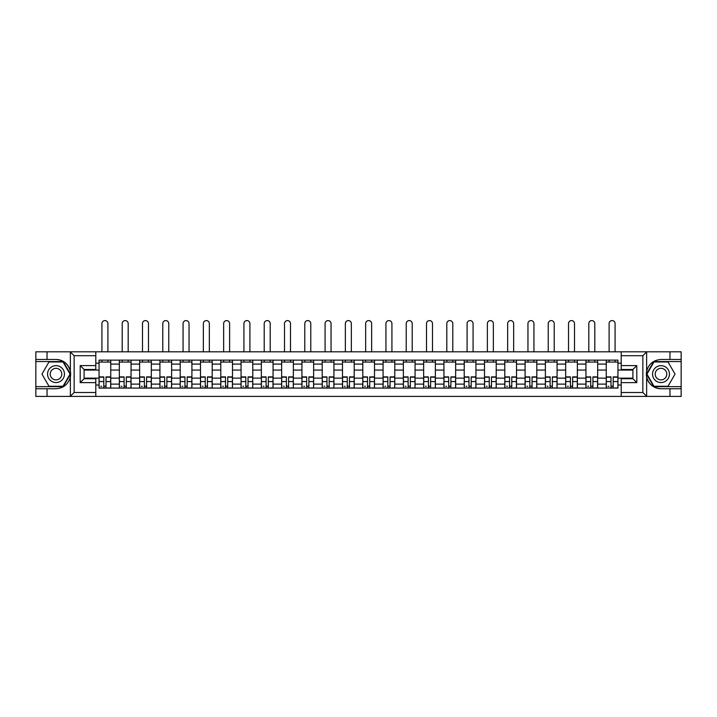 <?xml version="1.0" encoding="UTF-8"?>
<svg xmlns="http://www.w3.org/2000/svg" width="717" height="717" viewBox="0 0 717 717"><rect width="100%" height="100%" fill="white"/><g stroke="black" fill="none" stroke-linecap="round" stroke-linejoin="round"><path stroke-width="1.08" d="M95.8 396.411L621.2 396.411L621.2 378.719L632.905 378.719L632.905 369.488L621.2 369.488L621.2 351.805L95.8 351.805L95.8 369.488L84.095 369.488L84.095 378.719L95.8 378.719L95.8 396.411L70.132 396.411L74.147 392.504L95.8 392.504M70.132 396.411L35.85 396.411L35.85 388.739L47.035 388.739L47.035 396.411L74.604 396.411M74.604 351.805L35.85 351.805L35.85 386.651L63.257 386.651L70.499 374.104L63.257 361.556L35.85 361.556M621.2 351.805L681.15 351.805L681.15 359.477L669.965 359.477L669.965 351.805L642.396 351.805M119.345 388.085L119.345 364.093L110.759 364.093L110.759 388.085M110.759 364.093L110.759 360.122M119.345 364.093L119.345 360.122M131.05 360.122L131.05 388.085M139.627 388.085L139.627 360.122M151.332 360.122L151.332 388.085M159.918 388.085L159.918 360.122M171.623 360.122L171.623 388.085M180.2 388.085L180.2 360.122M191.905 360.122L191.905 388.085M200.491 388.085L200.491 360.122M212.196 360.122L212.196 388.085M220.782 388.085L220.782 360.122M232.487 360.122L232.487 388.085M241.064 388.085L241.064 360.122M252.769 360.122L252.769 388.085M261.355 388.085L261.355 360.122M273.06 360.122L273.06 388.085M281.638 388.085L281.638 360.122M293.343 360.122L293.343 388.085M301.929 388.085L301.929 360.122M313.634 360.122L313.634 388.085M322.22 388.085L322.22 360.122M333.925 360.122L333.925 388.085M342.502 388.085L342.502 360.122M354.207 360.122L354.207 388.085M362.793 388.085L362.793 360.122M374.498 360.122L374.498 388.085M383.075 388.085L383.075 360.122M394.78 360.122L394.78 388.085M403.366 388.085L403.366 360.122M415.071 360.122L415.071 388.085M423.657 388.085L423.657 360.122M435.362 360.122L435.362 388.085M443.94 388.085L443.94 360.122M455.645 360.122L455.645 388.085M464.231 388.085L464.231 360.122M475.936 360.122L475.936 388.085M484.513 388.085L484.513 360.122M496.218 360.122L496.218 388.085M504.804 388.085L504.804 360.122M516.509 360.122L516.509 388.085M525.095 388.085L525.095 360.122M536.8 360.122L536.8 388.085M545.377 388.085L545.377 360.122M557.082 360.122L557.082 388.085M565.668 388.085L565.668 360.122M577.373 360.122L577.373 388.085M585.95 388.085L585.95 360.122M597.655 360.122L597.655 388.085M606.241 388.085L606.241 360.122M606.241 378.137L597.655 378.137M585.95 378.137L577.373 378.137M565.668 378.137L557.082 378.137M545.377 378.137L536.8 378.137M525.095 378.137L516.509 378.137M504.804 378.137L496.218 378.137M484.513 378.137L475.936 378.137M464.231 378.137L455.645 378.137M443.94 378.137L435.362 378.137M423.657 378.137L415.071 378.137M403.366 378.137L394.78 378.137M383.075 378.137L374.498 378.137M362.793 378.137L354.207 378.137M342.502 378.137L333.925 378.137M322.22 378.137L313.634 378.137M301.929 378.137L293.343 378.137M281.638 378.137L273.06 378.137M261.355 378.137L252.769 378.137M241.064 378.137L232.487 378.137M220.782 378.137L212.196 378.137M200.491 378.137L191.905 378.137M180.2 378.137L171.623 378.137M159.918 378.137L151.332 378.137M139.627 378.137L131.05 378.137M119.345 378.137L110.759 378.137M606.241 370.071L597.655 370.071M585.95 370.071L577.373 370.071M565.668 370.071L557.082 370.071M545.377 370.071L536.8 370.071M525.095 370.071L516.509 370.071M504.804 370.071L496.218 370.071M484.513 370.071L475.936 370.071M464.231 370.071L455.645 370.071M443.94 370.071L435.362 370.071M423.657 370.071L415.071 370.071M403.366 370.071L394.78 370.071M383.075 370.071L374.498 370.071M362.793 370.071L354.207 370.071M342.502 370.071L333.925 370.071M322.22 370.071L313.634 370.071M301.929 370.071L293.343 370.071M281.638 370.071L273.06 370.071M261.355 370.071L252.769 370.071M241.064 370.071L232.487 370.071M220.782 370.071L212.196 370.071M200.491 370.071L191.905 370.071M180.2 370.071L171.623 370.071M159.918 370.071L151.332 370.071M139.627 370.071L131.05 370.071M119.345 370.071L110.759 370.071M84.095 378.137L99.054 378.137L99.054 370.071L84.095 370.071M95.8 363.178L99.054 363.178L99.054 370.071M632.905 370.071L617.946 370.071L617.946 360.122L99.054 360.122L99.054 363.178M617.946 363.178L621.2 363.178M621.2 385.029L617.946 385.029L617.946 378.137L632.905 378.137M99.054 378.137L99.054 388.085L617.946 388.085L617.946 385.029M99.054 385.029L95.8 385.029M617.946 370.071L617.946 378.137M106.008 386.131L103.804 386.131M99.054 362.076L110.759 362.076M126.3 386.131L124.086 386.131M119.345 362.076L131.05 362.076M146.591 386.131L144.377 386.131M139.627 362.076L151.332 362.076M166.873 386.131L164.659 386.131M159.918 362.076L171.623 362.076M187.164 386.131L184.95 386.131M180.2 362.076L191.905 362.076M207.446 386.131L205.241 386.131M200.491 362.076L212.196 362.076M227.737 386.131L225.523 386.131M220.782 362.076L232.487 362.076M248.028 386.131L245.814 386.131M241.064 362.076L252.769 362.076M268.31 386.131L266.097 386.131M261.355 362.076L273.06 362.076M288.601 386.131L286.388 386.131M281.638 362.076L293.343 362.076M308.884 386.131L306.679 386.131M301.929 362.076L313.634 362.076M329.175 386.131L326.961 386.131M322.22 362.076L333.925 362.076M349.466 386.131L347.252 386.131M342.502 362.076L354.207 362.076M369.748 386.131L367.534 386.131M362.793 362.076L374.498 362.076M390.039 386.131L387.825 386.131M383.075 362.076L394.78 362.076M410.321 386.131L408.116 386.131M403.366 362.076L415.071 362.076M430.612 386.131L428.399 386.131M423.657 362.076L435.362 362.076M450.903 386.131L448.69 386.131M443.94 362.076L455.645 362.076M471.186 386.131L468.972 386.131M464.231 362.076L475.936 362.076M491.477 386.131L489.263 386.131M484.513 362.076L496.218 362.076M511.759 386.131L509.554 386.131M504.804 362.076L516.509 362.076M532.05 386.131L529.836 386.131M525.095 362.076L536.8 362.076M552.341 386.131L550.127 386.131M545.377 362.076L557.082 362.076M572.623 386.131L570.409 386.131M565.668 362.076L577.373 362.076M592.914 386.131L590.7 386.131M585.95 362.076L597.655 362.076M613.196 386.131L610.992 386.131M606.241 362.076L617.946 362.076M107.9 351.805L107.9 323.582A2.993 2.993 0 0 0 104.906 320.589A2.993 2.993 0 0 0 101.913 323.582L101.913 351.805M103.804 376.9L103.804 387.96L99.116 387.96L99.116 376.9L103.804 376.9M106.008 386.266L103.804 386.266M101.715 386.266L100.81 386.266M108.088 387.96L110.696 387.96L110.696 376.9L106.008 376.9L106.008 387.96L101.913 387.96M110.696 387.96L107.9 387.96M107.9 360.122L107.9 362.076M101.913 360.122L101.913 362.076M47.035 388.739L56.007 388.739C63.562 388.175 68.348 384.24 70.365 376.936L70.365 371.272C68.348 363.976 63.562 360.042 56.007 359.477L35.85 359.477M35.85 388.739L35.85 386.651M95.8 355.704L74.147 355.704L70.132 351.805L47.035 351.805L47.035 359.477M70.132 351.805L95.8 351.805M56.007 359.477A14.627 14.627 0 0 1 70.365 376.936L70.365 396.295M84.095 369.488L80.196 365.589L95.8 365.589M95.8 382.627L80.196 382.627L84.095 378.719M646.868 351.805L642.853 355.704L621.2 355.704M669.965 359.477L660.993 359.477C653.438 360.042 648.652 363.976 646.635 371.272L646.635 376.936C648.652 384.24 653.438 388.175 660.993 388.739L681.15 388.739L681.15 361.556L653.743 361.556L646.501 374.104L653.743 386.651L681.15 386.651M621.2 392.504L642.853 392.504L646.868 396.411L681.15 396.411L681.15 388.739M681.15 359.477L681.15 361.556M669.965 396.411L669.965 388.739M646.868 396.411L621.2 396.411M660.993 388.739A14.627 14.627 0 0 1 646.635 371.272L646.635 351.913M632.905 378.719L636.804 382.627L621.2 382.627M621.2 365.589L636.804 365.589L632.905 369.488M47.555 374.104A8.452 8.452 0 0 0 56.007 382.555A8.452 8.452 0 0 0 64.458 374.104A8.452 8.452 0 0 0 56.007 365.652A8.452 8.452 0 0 0 47.555 374.104M50.217 374.104A5.79 5.79 0 0 0 56.007 379.893A5.79 5.79 0 0 0 61.796 374.104A5.79 5.79 0 0 0 56.007 368.323A5.79 5.79 0 0 0 50.217 374.104M63.024 361.951L70.051 374.104L63.024 386.266L48.989 386.266L41.962 374.104L48.989 361.951L63.024 361.951M652.542 374.104A8.452 8.452 0 0 0 660.993 382.555A8.452 8.452 0 0 0 669.445 374.104A8.452 8.452 0 0 0 660.993 365.652A8.452 8.452 0 0 0 652.542 374.104M655.204 374.104A5.79 5.79 0 0 0 660.993 379.893A5.79 5.79 0 0 0 666.783 374.104A5.79 5.79 0 0 0 660.993 368.323A5.79 5.79 0 0 0 655.204 374.104M668.011 361.951L675.038 374.104L668.011 386.266L653.976 386.266L646.949 374.104L653.976 361.951L668.011 361.951M128.182 351.805L128.182 323.582A2.993 2.993 0 0 0 125.197 320.589A2.993 2.993 0 0 0 122.204 323.582L122.204 351.805M124.086 376.9L124.086 387.96L119.407 387.96L119.407 376.9L124.086 376.9M126.3 386.266L124.086 386.266M122.007 386.266L121.092 386.266M128.379 387.96L130.978 387.96L130.978 376.9L126.3 376.9L126.3 387.96L122.204 387.96M130.978 387.96L128.182 387.96M128.182 360.122L128.182 362.076M122.204 360.122L122.204 362.076M148.473 351.805L148.473 323.582A2.993 2.993 0 0 0 145.479 320.589A2.993 2.993 0 0 0 142.486 323.582L142.486 351.805M144.377 376.9L144.377 387.96L139.69 387.96L139.69 376.9L144.377 376.9M146.591 386.266L144.377 386.266M142.298 386.266L141.383 386.266M148.67 387.96L151.269 387.96L151.269 376.9L146.591 376.9L146.591 387.96L142.486 387.96M151.269 387.96L148.473 387.96M148.473 360.122L148.473 362.076M142.486 360.122L142.486 362.076M168.764 351.805L168.764 323.582A2.993 2.993 0 0 0 165.77 320.589A2.993 2.993 0 0 0 162.777 323.582L162.777 351.805M164.659 376.9L164.659 387.96L159.981 387.96L159.981 376.9L164.659 376.9M166.873 386.266L164.659 386.266M162.58 386.266L161.675 386.266M168.952 387.96L171.551 387.96L171.551 376.9L166.873 376.9L166.873 387.96L162.777 387.96M171.551 387.96L168.764 387.96M168.764 360.122L168.764 362.076M162.777 360.122L162.777 362.076M189.046 351.805L189.046 323.582A2.993 2.993 0 0 0 186.053 320.589A2.993 2.993 0 0 0 183.068 323.582L183.068 351.805M184.95 376.9L184.95 387.96L180.272 387.96L180.272 376.9L184.95 376.9M187.164 386.266L184.95 386.266M182.871 386.266L181.957 386.266M189.243 387.96L191.842 387.96L191.842 376.9L187.164 376.9L187.164 387.96L183.068 387.96M191.842 387.96L189.046 387.96M189.046 360.122L189.046 362.076M183.068 360.122L183.068 362.076M209.337 351.805L209.337 323.582A2.993 2.993 0 0 0 206.344 320.589A2.993 2.993 0 0 0 203.35 323.582L203.35 351.805M205.241 376.9L205.241 387.96L200.554 387.96L200.554 376.9L205.241 376.9M207.446 386.266L205.241 386.266M203.153 386.266L202.248 386.266M209.525 387.96L212.133 387.96L212.133 376.9L207.446 376.9L207.446 387.96L203.35 387.96M212.133 387.96L209.337 387.96M209.337 360.122L209.337 362.076M203.35 360.122L203.35 362.076M229.619 351.805L229.619 323.582A2.993 2.993 0 0 0 226.635 320.589A2.993 2.993 0 0 0 223.641 323.582L223.641 351.805M225.523 376.9L225.523 387.96L220.845 387.96L220.845 376.9L225.523 376.9M227.737 386.266L225.523 386.266M223.444 386.266L222.539 386.266M229.816 387.96L232.416 387.96L232.416 376.9L227.737 376.9L227.737 387.96L223.641 387.96M232.416 387.96L229.619 387.96M229.619 360.122L229.619 362.076M223.641 360.122L223.641 362.076M249.91 351.805L249.91 323.582A2.993 2.993 0 0 0 246.917 320.589A2.993 2.993 0 0 0 243.923 323.582L243.923 351.805M245.814 376.9L245.814 387.96L241.127 387.96L241.127 376.9L245.814 376.9M248.028 386.266L245.814 386.266M243.735 386.266L242.821 386.266M250.108 387.96L252.707 387.96L252.707 376.9L248.028 376.9L248.028 387.96L243.923 387.96M252.707 387.96L249.91 387.96M249.91 360.122L249.91 362.076M243.923 360.122L243.923 362.076M270.201 351.805L270.201 323.582A2.993 2.993 0 0 0 267.208 320.589A2.993 2.993 0 0 0 264.214 323.582L264.214 351.805M266.097 376.9L266.097 387.96L261.418 387.96L261.418 376.9L266.097 376.9M268.31 386.266L266.097 386.266M264.017 386.266L263.112 386.266M270.39 387.96L272.989 387.96L272.989 376.9L268.31 376.9L268.31 387.96L264.214 387.96M272.989 387.96L270.201 387.96M270.201 360.122L270.201 362.076M264.214 360.122L264.214 362.076M290.484 351.805L290.484 323.582A2.993 2.993 0 0 0 287.49 320.589A2.993 2.993 0 0 0 284.506 323.582L284.506 351.805M286.388 376.9L286.388 387.96L281.709 387.96L281.709 376.9L286.388 376.9M288.601 386.266L286.388 386.266M284.308 386.266L283.394 386.266M290.681 387.96L293.28 387.96L293.28 376.9L288.601 376.9L288.601 387.96L284.506 387.96M293.28 387.96L290.484 387.96M290.484 360.122L290.484 362.076M284.506 360.122L284.506 362.076M310.775 351.805L310.775 323.582A2.993 2.993 0 0 0 307.781 320.589A2.993 2.993 0 0 0 304.788 323.582L304.788 351.805M306.679 376.9L306.679 387.96L301.991 387.96L301.991 376.9L306.679 376.9M308.884 386.266L306.679 386.266M304.591 386.266L303.685 386.266M310.963 387.96L313.571 387.96L313.571 376.9L308.884 376.9L308.884 387.96L304.788 387.96M313.571 387.96L310.775 387.96M310.775 360.122L310.775 362.076M304.788 360.122L304.788 362.076M331.057 351.805L331.057 323.582A2.993 2.993 0 0 0 328.072 320.589A2.993 2.993 0 0 0 325.079 323.582L325.079 351.805M326.961 376.9L326.961 387.96L322.283 387.96L322.283 376.9L326.961 376.9M329.175 386.266L326.961 386.266M324.882 386.266L323.976 386.266M331.254 387.96L333.853 387.96L333.853 376.9L329.175 376.9L329.175 387.96L325.079 387.96M333.853 387.96L331.057 387.96M331.057 360.122L331.057 362.076M325.079 360.122L325.079 362.076M351.348 351.805L351.348 323.582A2.993 2.993 0 0 0 348.354 320.589A2.993 2.993 0 0 0 345.361 323.582L345.361 351.805M347.252 376.9L347.252 387.96L342.565 387.96L342.565 376.9L347.252 376.9M349.466 386.266L347.252 386.266M345.173 386.266L344.259 386.266M351.545 387.96L354.144 387.96L354.144 376.9L349.466 376.9L349.466 387.96L345.361 387.96M354.144 387.96L351.348 387.96M351.348 360.122L351.348 362.076M345.361 360.122L345.361 362.076M371.639 351.805L371.639 323.582A2.993 2.993 0 0 0 368.646 320.589A2.993 2.993 0 0 0 365.652 323.582L365.652 351.805M367.534 376.9L367.534 387.96L362.856 387.96L362.856 376.9L367.534 376.9M369.748 386.266L367.534 386.266M365.455 386.266L364.55 386.266M371.827 387.96L374.435 387.96L374.435 376.9L369.748 376.9L369.748 387.96L365.652 387.96M374.435 387.96L371.639 387.96M371.639 360.122L371.639 362.076M365.652 360.122L365.652 362.076M391.921 351.805L391.921 323.582A2.993 2.993 0 0 0 388.928 320.589A2.993 2.993 0 0 0 385.943 323.582L385.943 351.805M387.825 376.9L387.825 387.96L383.147 387.96L383.147 376.9L387.825 376.9M390.039 386.266L387.825 386.266M385.746 386.266L384.832 386.266M392.118 387.96L394.717 387.96L394.717 376.9L390.039 376.9L390.039 387.96L385.943 387.96M394.717 387.96L391.921 387.96M391.921 360.122L391.921 362.076M385.943 360.122L385.943 362.076M412.212 351.805L412.212 323.582A2.993 2.993 0 0 0 409.219 320.589A2.993 2.993 0 0 0 406.225 323.582L406.225 351.805M408.116 376.9L408.116 387.96L403.429 387.96L403.429 376.9L408.116 376.9M410.321 386.266L408.116 386.266M406.037 386.266L405.123 386.266M412.409 387.96L415.009 387.96L415.009 376.9L410.321 376.9L410.321 387.96L406.225 387.96M415.009 387.96L412.212 387.96M412.212 360.122L412.212 362.076M406.225 360.122L406.225 362.076M432.494 351.805L432.494 323.582A2.993 2.993 0 0 0 429.51 320.589A2.993 2.993 0 0 0 426.516 323.582L426.516 351.805M428.399 376.9L428.399 387.96L423.72 387.96L423.72 376.9L428.399 376.9M430.612 386.266L428.399 386.266M426.319 386.266L425.414 386.266M432.692 387.96L435.291 387.96L435.291 376.9L430.612 376.9L430.612 387.96L426.516 387.96M435.291 387.96L432.494 387.96M432.494 360.122L432.494 362.076M426.516 360.122L426.516 362.076M452.786 351.805L452.786 323.582A2.993 2.993 0 0 0 449.792 320.589A2.993 2.993 0 0 0 446.799 323.582L446.799 351.805M448.69 376.9L448.69 387.96L444.011 387.96L444.011 376.9L448.69 376.9M450.903 386.266L448.69 386.266M446.61 386.266L445.696 386.266M452.983 387.96L455.582 387.96L455.582 376.9L450.903 376.9L450.903 387.96L446.799 387.96M455.582 387.96L452.786 387.96M452.786 360.122L452.786 362.076M446.799 360.122L446.799 362.076M473.077 351.805L473.077 323.582A2.993 2.993 0 0 0 470.083 320.589A2.993 2.993 0 0 0 467.09 323.582L467.09 351.805M468.972 376.9L468.972 387.96L464.293 387.96L464.293 376.9L468.972 376.9M471.186 386.266L468.972 386.266M466.892 386.266L465.987 386.266M473.265 387.96L475.873 387.96L475.873 376.9L471.186 376.9L471.186 387.96L467.09 387.96M475.873 387.96L473.077 387.96M473.077 360.122L473.077 362.076M467.09 360.122L467.09 362.076M493.359 351.805L493.359 323.582A2.993 2.993 0 0 0 490.365 320.589A2.993 2.993 0 0 0 487.381 323.582L487.381 351.805M489.263 376.9L489.263 387.96L484.584 387.96L484.584 376.9L489.263 376.9M491.477 386.266L489.263 386.266M487.184 386.266L486.269 386.266M493.556 387.96L496.155 387.96L496.155 376.9L491.477 376.9L491.477 387.96L487.381 387.96M496.155 387.96L493.359 387.96M493.359 360.122L493.359 362.076M487.381 360.122L487.381 362.076M513.65 351.805L513.65 323.582A2.993 2.993 0 0 0 510.656 320.589A2.993 2.993 0 0 0 507.663 323.582L507.663 351.805M509.554 376.9L509.554 387.96L504.867 387.96L504.867 376.9L509.554 376.9M511.759 386.266L509.554 386.266M507.475 386.266L506.561 386.266M513.847 387.96L516.446 387.96L516.446 376.9L511.759 376.9L511.759 387.96L507.663 387.96M516.446 387.96L513.65 387.96M513.65 360.122L513.65 362.076M507.663 360.122L507.663 362.076M533.932 351.805L533.932 323.582A2.993 2.993 0 0 0 530.947 320.589A2.993 2.993 0 0 0 527.954 323.582L527.954 351.805M529.836 376.9L529.836 387.96L525.158 387.96L525.158 376.9L529.836 376.9M532.05 386.266L529.836 386.266M527.757 386.266L526.852 386.266M534.129 387.96L536.728 387.96L536.728 376.9L532.05 376.9L532.05 387.96L527.954 387.96M536.728 387.96L533.932 387.96M533.932 360.122L533.932 362.076M527.954 360.122L527.954 362.076M554.223 351.805L554.223 323.582A2.993 2.993 0 0 0 551.23 320.589A2.993 2.993 0 0 0 548.236 323.582L548.236 351.805M550.127 376.9L550.127 387.96L545.449 387.96L545.449 376.9L550.127 376.9M552.341 386.266L550.127 386.266M548.048 386.266L547.134 386.266M554.42 387.96L557.019 387.96L557.019 376.9L552.341 376.9L552.341 387.96L548.236 387.96M557.019 387.96L554.223 387.96M554.223 360.122L554.223 362.076M548.236 360.122L548.236 362.076M574.514 351.805L574.514 323.582A2.993 2.993 0 0 0 571.521 320.589A2.993 2.993 0 0 0 568.527 323.582L568.527 351.805M570.409 376.9L570.409 387.96L565.731 387.96L565.731 376.9L570.409 376.9M572.623 386.266L570.409 386.266M568.33 386.266L567.425 386.266M574.702 387.96L577.31 387.96L577.31 376.9L572.623 376.9L572.623 387.96L568.527 387.96M577.31 387.96L574.514 387.96M574.514 360.122L574.514 362.076M568.527 360.122L568.527 362.076M594.796 351.805L594.796 323.582A2.993 2.993 0 0 0 591.803 320.589A2.993 2.993 0 0 0 588.818 323.582L588.818 351.805M590.7 376.9L590.7 387.96L586.022 387.96L586.022 376.9L590.7 376.9M592.914 386.266L590.7 386.266M588.621 386.266L587.707 386.266M594.993 387.96L597.593 387.96L597.593 376.9L592.914 376.9L592.914 387.96L588.818 387.96M597.593 387.96L594.796 387.96M594.796 360.122L594.796 362.076M588.818 360.122L588.818 362.076M615.087 351.805L615.087 323.582A2.993 2.993 0 0 0 612.094 320.589A2.993 2.993 0 0 0 609.1 323.582L609.1 351.805M610.992 376.9L610.992 387.96L606.304 387.96L606.304 376.9L610.992 376.9M613.196 386.266L610.992 386.266M608.912 386.266L607.998 386.266M615.285 387.96L617.884 387.96L617.884 376.9L613.196 376.9L613.196 387.96L609.1 387.96M617.884 387.96L615.087 387.96M615.087 360.122L615.087 362.076M609.1 360.122L609.1 362.076M585.95 364.093L577.373 364.093M565.668 364.093L557.082 364.093M545.377 364.093L536.8 364.093M525.095 364.093L516.509 364.093M504.804 364.093L496.218 364.093M484.513 364.093L475.936 364.093M464.231 364.093L455.645 364.093M443.94 364.093L435.362 364.093M423.657 364.093L415.071 364.093M403.366 364.093L394.78 364.093M383.075 364.093L374.498 364.093M362.793 364.093L354.207 364.093M342.502 364.093L333.925 364.093M322.22 364.093L313.634 364.093M301.929 364.093L293.343 364.093M281.638 364.093L273.06 364.093M261.355 364.093L252.769 364.093M241.064 364.093L232.487 364.093M220.782 364.093L212.196 364.093M200.491 364.093L191.905 364.093M180.2 364.093L171.623 364.093M159.918 364.093L151.332 364.093M139.627 364.093L131.05 364.093M606.241 364.093L597.655 364.093M585.95 384.124L577.373 384.124M565.668 384.124L557.082 384.124M545.377 384.124L536.8 384.124M525.095 384.124L516.509 384.124M504.804 384.124L496.218 384.124M484.513 384.124L475.936 384.124M464.231 384.124L455.645 384.124M443.94 384.124L435.362 384.124M423.657 384.124L415.071 384.124M403.366 384.124L394.78 384.124M383.075 384.124L374.498 384.124M362.793 384.124L354.207 384.124M342.502 384.124L333.925 384.124M322.22 384.124L313.634 384.124M301.929 384.124L293.343 384.124M281.638 384.124L273.06 384.124M261.355 384.124L252.769 384.124M241.064 384.124L232.487 384.124M220.782 384.124L212.196 384.124M200.491 384.124L191.905 384.124M180.2 384.124L171.623 384.124M159.918 384.124L151.332 384.124M139.627 384.124L131.05 384.124M119.345 384.124L110.759 384.124M606.241 384.124L597.655 384.124M103.804 377.178L99.116 377.178M103.804 381.569L99.116 381.569M110.696 377.178L106.008 377.178M110.696 381.569L106.008 381.569M70.365 371.272L70.365 351.913M74.147 355.704L74.147 392.504M80.196 382.627L80.196 365.589M646.635 376.936L646.635 396.295M642.853 392.504L642.853 355.704M636.804 365.589L636.804 382.627M124.086 377.178L119.407 377.178M124.086 381.569L119.407 381.569M130.978 377.178L126.3 377.178M130.978 381.569L126.3 381.569M144.377 377.178L139.69 377.178M144.377 381.569L139.69 381.569M151.269 377.178L146.591 377.178M151.269 381.569L146.591 381.569M164.659 377.178L159.981 377.178M164.659 381.569L159.981 381.569M171.551 377.178L166.873 377.178M171.551 381.569L166.873 381.569M184.95 377.178L180.272 377.178M184.95 381.569L180.272 381.569M191.842 377.178L187.164 377.178M191.842 381.569L187.164 381.569M205.241 377.178L200.554 377.178M205.241 381.569L200.554 381.569M212.133 377.178L207.446 377.178M212.133 381.569L207.446 381.569M225.523 377.178L220.845 377.178M225.523 381.569L220.845 381.569M232.416 377.178L227.737 377.178M232.416 381.569L227.737 381.569M245.814 377.178L241.127 377.178M245.814 381.569L241.127 381.569M252.707 377.178L248.028 377.178M252.707 381.569L248.028 381.569M266.097 377.178L261.418 377.178M266.097 381.569L261.418 381.569M272.989 377.178L268.31 377.178M272.989 381.569L268.31 381.569M286.388 377.178L281.709 377.178M286.388 381.569L281.709 381.569M293.28 377.178L288.601 377.178M293.28 381.569L288.601 381.569M306.679 377.178L301.991 377.178M306.679 381.569L301.991 381.569M313.571 377.178L308.884 377.178M313.571 381.569L308.884 381.569M326.961 377.178L322.283 377.178M326.961 381.569L322.283 381.569M333.853 377.178L329.175 377.178M333.853 381.569L329.175 381.569M347.252 377.178L342.565 377.178M347.252 381.569L342.565 381.569M354.144 377.178L349.466 377.178M354.144 381.569L349.466 381.569M367.534 377.178L362.856 377.178M367.534 381.569L362.856 381.569M374.435 377.178L369.748 377.178M374.435 381.569L369.748 381.569M387.825 377.178L383.147 377.178M387.825 381.569L383.147 381.569M394.717 377.178L390.039 377.178M394.717 381.569L390.039 381.569M408.116 377.178L403.429 377.178M408.116 381.569L403.429 381.569M415.009 377.178L410.321 377.178M415.009 381.569L410.321 381.569M428.399 377.178L423.72 377.178M428.399 381.569L423.72 381.569M435.291 377.178L430.612 377.178M435.291 381.569L430.612 381.569M448.69 377.178L444.011 377.178M448.69 381.569L444.011 381.569M455.582 377.178L450.903 377.178M455.582 381.569L450.903 381.569M468.972 377.178L464.293 377.178M468.972 381.569L464.293 381.569M475.873 377.178L471.186 377.178M475.873 381.569L471.186 381.569M489.263 377.178L484.584 377.178M489.263 381.569L484.584 381.569M496.155 377.178L491.477 377.178M496.155 381.569L491.477 381.569M509.554 377.178L504.867 377.178M509.554 381.569L504.867 381.569M516.446 377.178L511.759 377.178M516.446 381.569L511.759 381.569M529.836 377.178L525.158 377.178M529.836 381.569L525.158 381.569M536.728 377.178L532.05 377.178M536.728 381.569L532.05 381.569M550.127 377.178L545.449 377.178M550.127 381.569L545.449 381.569M557.019 377.178L552.341 377.178M557.019 381.569L552.341 381.569M570.409 377.178L565.731 377.178M570.409 381.569L565.731 381.569M577.31 377.178L572.623 377.178M577.31 381.569L572.623 381.569M590.7 377.178L586.022 377.178M590.7 381.569L586.022 381.569M597.593 377.178L592.914 377.178M597.593 381.569L592.914 381.569M610.992 377.178L606.304 377.178M610.992 381.569L606.304 381.569M617.884 377.178L613.196 377.178M617.884 381.569L613.196 381.569"/></g></svg>
